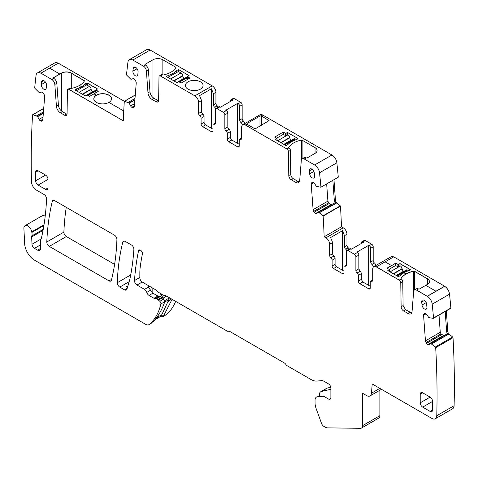 <?xml version="1.0" encoding="UTF-8"?>
<svg xmlns="http://www.w3.org/2000/svg" width="478" height="478" viewBox="0 0 478 478"><rect width="100%" height="100%" fill="white"/><g stroke="black" fill="none" stroke-linecap="round" stroke-linejoin="round"><path stroke-width="0.72" d="M127.907 285.886L126.467 286.716L127.483 287.302M44.018 224.774L31.733 231.866A5.599 3.232 -120 0 0 28.991 226.817A5.599 3.232 -120 0 0 25.053 225.688A5.599 3.232 -120 0 0 23.9 228.526L24.653 243.708A13.999 8.084 -120 0 0 34.535 260.169L145.581 324.281A6.997 4.039 -120 0 0 149.076 324.628L153.522 321.27C157.949 316.669 161.6 310.449 164.486 302.604L164.713 301.755L163.697 299.061L162.359 297.86A3.501 2.073 -118.7 0 0 161.719 297.388L160.297 296.569A1.751 1.034 -118.7 0 0 159.772 296.402L157.865 296.043L152.924 293.193L147.965 286.812L149.22 286.089M161.707 314.924L162.867 316.585L159.676 316.98M162.867 316.585L163.578 315.94L172.086 299.294M167.73 302.036L171.214 298.792M150.695 290.146L146.788 292.405A3.501 2.02 -120 0 0 144.517 289.375L136.983 285.031A3.501 2.02 -120 0 1 134.515 280.538A279.977 161.642 -120 0 1 138.536 250.86A2.802 1.619 -120 0 1 139.068 250.042A2.802 1.619 -120 0 1 140.472 250.179A2.802 1.619 -120 0 1 142.408 254.063A239.729 138.411 -120 0 0 140.215 267.088A55.998 32.331 -120 0 0 139.839 273.165L139.839 277.82A3.501 2.02 -120 0 0 142.313 282.104L156.139 290.086A3.501 2.02 -120 0 1 157.585 291.455A2.097 1.213 -120 0 0 158.445 292.279L163.398 295.135A3.501 2.02 -120 0 0 164.701 295.458A3.501 2.02 -120 0 1 166.003 295.78L226.948 330.967A3.501 2.02 -120 0 0 228.43 331.254A3.501 2.02 -120 0 1 229.918 331.535L284.356 362.969A3.501 2.02 -120 0 1 285.844 364.397A3.501 2.02 -120 0 0 287.326 365.825L311.082 379.544A16.097 9.297 -120 0 0 316.777 381.068L321.557 380.643A6.997 4.039 -120 0 1 324.03 381.307L328.41 383.828A3.501 2.02 -120 0 1 330.884 388.118L330.884 397.547A3.501 2.02 -120 0 1 330.155 399.148A3.501 2.02 -120 0 1 328.41 398.975L324.676 396.818A5.599 3.232 -120 0 0 322.698 396.292L317.517 396.752A6.997 4.039 -120 0 0 316.496 397.069A6.997 4.039 -120 0 0 315.044 400.271L315.044 402.697A13.999 8.084 -120 0 0 316.203 408.732L321.58 423.52A3.501 2.02 -120 0 0 323.767 426.298L325.285 427.177A6.997 4.039 -120 0 0 327.454 427.852L360.472 428.318A5.252 3.029 -120 0 0 361.47 428.073A5.252 3.029 -120 0 0 362.557 425.665L362.557 393.257L366.548 395.563A6.997 4.039 -120 0 0 370.05 395.909A6.997 4.039 -120 0 0 371.478 393.191L372.207 383.971L431.831 418.393A6.997 4.039 -120 0 0 435.333 418.74A6.997 4.039 -120 0 0 436.778 415.705A855.327 493.822 -120 0 0 435.691 347.685A0.699 0.406 -120 0 0 435.321 347.022L430.732 343.473L429.178 344.584A2.45 1.416 -120 0 1 429.077 344.656A2.45 1.416 -120 0 1 428.001 344.614L427.828 344.53A2.45 1.416 -120 0 1 426.561 343.341L426.053 342.553A2.45 1.416 -120 0 1 425.444 340.844L423.58 315.229A2.45 1.416 -120 0 1 423.98 313.998L424.41 313.658A2.45 1.416 -120 0 1 424.512 313.592A2.45 1.416 -120 0 1 425.581 313.634L425.755 313.711A2.45 1.416 -120 0 1 427.021 314.906L428.85 317.625L433.235 318.354A0.699 0.406 -120 0 0 433.54 318.013A855.327 493.822 -120 0 0 432.208 304.163A6.997 4.039 -120 0 0 427.296 296.33L416.601 290.158L427.296 296.33L416.601 290.044L418.609 288.915A0.699 0.406 0 0 0 419.6 288.915L427.392 284.416A7.027 4.057 0 0 0 429.083 282.839A7.003 4.039 0 0 0 429.441 281.56A7.003 4.039 0 0 0 427.392 278.704L414.462 271.235A0.711 0.412 0 0 0 413.733 271.14A21.002 12.123 0 0 0 406.037 273.942L403.958 272.741A21.128 12.195 0 0 0 400.134 275.692L398.652 276.553A0.711 0.412 0 0 1 397.995 276.445L387.801 270.56L389.379 269.556L387.055 268.128L391.512 265.559L385.077 261.842L393.741 256.841L444.618 286.214L435.96 291.216L425.784 285.342L435.96 291.216L427.296 296.217M162.383 316.944L166.153 314.769A6.997 4.039 -120 0 0 166.517 314.512A83.991 48.493 -120 0 0 175.665 301.361M149.076 324.628A6.997 4.039 -120 0 0 149.441 324.371A83.991 48.493 -120 0 0 160.883 303.966A2.097 1.213 -120 0 0 159.819 301.301L158.469 300.1A3.501 2.02 -120 0 0 157.83 299.634L156.408 298.816A1.751 1.01 -120 0 0 155.888 298.648L155.039 298.613A3.501 2.02 -120 0 1 153.994 298.278L149.052 295.428A3.501 2.02 -120 0 1 146.788 292.405M416.601 290.044L416.601 290.158A4.2 2.426 -120 0 0 414.504 289.949A4.2 2.426 -120 0 0 413.643 291.58L412.054 311.65A5.599 3.232 -120 0 1 410.913 313.825A5.599 3.232 -120 0 1 408.11 313.544L403.599 310.939A3.501 2.02 -120 0 1 401.126 306.703L400.767 282.701A2.097 1.213 -120 0 0 399.279 280.156L376.413 266.957L399.279 280.156L376.413 266.844L385.077 261.842L391.512 265.559L387.156 268.188L395.718 263.241L395.718 265.517M376.413 266.844L376.413 266.957A5.252 3.029 -120 0 0 373.79 266.694A5.252 3.029 -120 0 0 372.703 269.102L372.703 280.245A2.097 1.213 -120 0 1 372.266 281.207A2.097 1.213 -120 0 1 371.466 281.219A2.097 1.213 -120 0 0 370.665 281.237A2.097 1.213 -120 0 0 370.229 282.199L370.229 287.959L368.741 288.82A2.097 1.213 -120 0 0 369.793 288.921A2.097 1.213 -120 0 0 370.229 287.959M368.741 288.82L359.832 283.675A2.097 1.213 -120 0 1 358.351 281.1L358.351 275.388A2.097 1.213 -120 0 0 357.114 272.98L360.083 271.265A2.097 1.213 60 0 1 361.32 273.673L361.32 279.385L362.802 281.96L370.229 286.244M368.663 285.342L368.663 245.334L356.785 252.193L357.359 252.527A2.097 1.213 60 0 1 358.847 255.097L358.847 268.863L355.877 270.578A2.097 1.213 -120 0 0 357.114 272.98M355.877 270.578L355.877 256.811A2.097 1.213 -120 0 0 354.389 254.242L357.359 252.527M362.802 241.952L365.282 240.524A2.097 1.213 -120 0 0 364.23 240.422L361.756 241.85L363.382 242.286L351.503 249.146L350.924 248.811L347.954 250.526L354.389 254.242M347.954 250.526A2.097 1.213 -120 0 0 346.909 250.424A2.097 1.213 -120 0 0 346.472 251.386L346.472 265.147A2.097 1.213 -120 0 1 346.036 266.109A2.097 1.213 -120 0 1 345.236 266.127A2.097 1.213 -120 0 0 344.435 266.138A2.097 1.213 -120 0 0 343.999 267.1L343.999 272.813L342.511 273.673A2.097 1.213 -120 0 0 343.562 273.774A2.097 1.213 -120 0 0 343.999 272.813M324.15 236.777L341.471 226.781A855.327 493.822 -120 0 0 340.473 206.066L323.152 216.068A855.327 493.822 -120 0 1 324.15 236.777L325.93 237.811A5.252 3.029 -120 0 1 329.647 244.24L329.647 255.383A2.097 1.213 -120 0 0 330.884 257.791A2.097 1.213 -120 0 1 332.12 260.193L332.12 265.959A2.097 1.213 -120 0 0 333.602 268.528L342.511 273.673M323.152 216.068A0.699 0.406 -120 0 0 322.973 215.865L340.294 205.863L336.799 202.917A2.45 1.416 60 0 1 335.46 200.372L333.961 179.686M332.849 180.331L334.349 201.011L336.004 203.371L319.304 212.77L322.973 215.865M319.304 212.77L318.229 212.31L316.824 213.427A2.45 1.416 -120 0 1 316.723 213.499A2.45 1.416 -120 0 1 315.653 213.457L331.105 204.536L315.653 213.457M246.869 124.155L254.386 128.504L255.784 128.504L269.084 120.611L261.197 115.855L259.978 116.029L247.072 123.479L246.869 124.155L245.381 125.009A5.252 3.029 -120 0 0 242.758 124.752L260.08 114.75A5.252 3.029 -120 0 1 262.703 115.013L331.947 154.992A6.997 4.039 -120 0 1 336.859 162.789A855.321 493.822 -120 0 1 338.287 177.189L320.965 187.191A0.699 0.406 -120 0 1 320.887 187.197L316.502 186.468L314.673 183.743A2.45 1.416 -120 0 0 313.407 182.554L313.233 182.471A2.45 1.416 -120 0 0 312.158 182.429A2.45 1.416 -120 0 0 312.056 182.5L311.632 182.841A2.45 1.416 -120 0 0 311.232 184.072L313.09 209.681A2.45 1.416 -120 0 0 313.705 211.396L314.213 212.184A2.45 1.416 -120 0 0 315.48 213.373M320.965 187.191A855.327 493.822 -120 0 0 319.531 172.791A6.997 4.039 -120 0 0 314.626 164.988L304.253 159.001A4.2 2.426 -120 0 0 302.156 158.792A4.2 2.426 -120 0 0 301.295 160.423L299.706 180.493A5.599 3.232 -120 0 1 298.559 182.662A5.599 3.232 -120 0 1 295.762 182.387L291.251 179.782L293.229 178.641L297.74 181.246A5.599 3.232 -120 0 0 299.371 181.777M245.381 125.009L286.931 148.999A2.097 1.213 -120 0 1 288.419 151.544L288.778 175.546A3.501 2.02 -120 0 0 291.251 179.782M242.758 124.752A5.252 3.029 -120 0 0 241.671 127.154L241.671 138.297A2.097 1.213 -120 0 1 241.235 139.259A2.097 1.213 -120 0 1 240.434 139.277A2.097 1.213 -120 0 0 239.633 139.289A2.097 1.213 -120 0 0 239.197 140.251L239.197 146.017L237.709 146.871A2.097 1.213 -120 0 0 238.761 146.973A2.097 1.213 -120 0 0 239.197 146.017M237.709 146.871L228.801 141.727L231.77 140.012L239.197 144.302M237.626 143.394L237.626 103.391L225.747 110.251L226.327 110.579A2.097 1.213 60 0 1 227.815 113.155L227.815 126.915A2.097 1.213 -120 0 0 229.052 129.323A2.097 1.213 60 0 1 230.288 131.725L230.288 137.443L227.319 139.158A2.097 1.213 -120 0 0 228.801 141.727M227.319 139.158L227.319 133.44A2.097 1.213 -120 0 0 226.082 131.038L229.052 129.323M227.815 126.915L224.845 128.63A2.097 1.213 -120 0 0 226.082 131.038M224.845 128.63L224.845 114.869A2.097 1.213 -120 0 0 223.357 112.294L226.327 110.579M231.77 100.01L234.244 98.582A2.097 1.213 -120 0 0 233.198 98.474L230.725 99.908L232.35 100.344L220.472 107.197L219.892 106.869L216.922 108.584L223.357 112.294M216.922 108.584A2.097 1.213 -120 0 0 215.877 108.476A2.097 1.213 -120 0 0 215.441 109.438L215.441 123.204A2.097 1.213 -120 0 1 215.004 124.166A2.097 1.213 -120 0 1 214.204 124.178A2.097 1.213 -120 0 0 213.397 124.196A2.097 1.213 -120 0 0 212.967 125.152L212.967 130.87L211.479 131.725A2.097 1.213 -120 0 0 212.531 131.832A2.097 1.213 -120 0 0 212.967 130.87M162.855 75.004L162.855 59.792L175.785 67.255A0.699 0.406 0 0 1 175.946 67.679A20.996 12.123 0 0 1 163.273 74.992A0.699 0.406 0 0 1 162.544 74.897L160.477 75.996L194.899 95.863A5.252 3.029 -120 0 1 198.609 102.298L198.609 113.441A2.097 1.213 -120 0 0 199.846 115.843A2.097 1.213 -120 0 1 201.089 118.251L201.089 124.011A2.097 1.213 -120 0 0 202.57 126.586L211.479 131.725M160.477 75.996A2.097 1.213 -120 0 0 159.431 75.888A2.097 1.213 -120 0 0 158.995 76.821L158.636 100.41A3.501 2.02 -120 0 1 157.907 101.963A3.501 2.02 -120 0 1 156.163 101.79L151.932 99.352L153.916 98.205L158.14 100.649A3.501 2.02 -120 0 0 158.594 100.858M147.989 92.899L146.399 70.995L148.377 69.854L149.972 91.758L147.989 92.899A5.599 3.232 -120 0 0 151.932 99.352M146.399 70.995A4.2 2.426 -120 0 0 143.442 66.155L132.83 60.031A6.997 4.039 -120 0 0 129.329 59.684A6.997 4.039 -120 0 0 127.925 62.17A855.327 493.822 -120 0 0 126.497 74.915A0.699 0.406 -120 0 0 126.568 75.004L130.954 79.342L132.788 78.733A2.45 1.416 -120 0 1 134.049 79.001L134.222 79.121A2.45 1.416 -120 0 1 135.399 80.507L135.824 81.344A2.45 1.416 -120 0 1 136.224 83.035L134.366 106.498A2.45 1.416 -120 0 1 133.864 107.448A2.45 1.416 -120 0 1 133.756 107.502L134.151 107.18M135.274 95.044L124.489 101.276L129.078 103.027L130.631 105.931A2.45 1.416 -120 0 0 131.809 107.317L131.982 107.431A2.45 1.416 -120 0 0 133.243 107.699M124.489 101.276A0.699 0.406 -120 0 0 124.304 101.264A855.327 493.822 -120 0 0 123.312 120.826L68.916 89.422L123.312 120.826L68.916 89.308L70.983 88.215A0.711 0.412 0 0 0 71.712 88.311A21.002 12.123 0 0 0 79.527 85.437A21.002 12.123 0 0 0 84.385 80.991A0.711 0.412 0 0 0 84.421 80.86A0.711 0.412 0 0 0 84.218 80.573L71.288 73.104A7.003 4.039 0 0 0 64.781 72.023A7.039 4.063 0 0 0 61.393 73.104L59.786 74.036L49.61 68.163L58.274 63.162L124.304 101.288L135.28 94.925M68.916 89.308L68.916 89.422A2.097 1.213 -120 0 0 67.864 89.32A2.097 1.213 -120 0 0 67.434 90.252L67.069 113.842A3.501 2.02 -120 0 1 66.346 115.395A3.501 2.02 -120 0 1 64.596 115.222L60.371 112.778L62.355 111.637L67.034 114.29M56.428 106.331L54.839 84.427L56.816 83.286L58.406 105.184L56.428 106.331A5.599 3.232 -120 0 0 60.371 112.778M54.839 84.427A4.2 2.426 -120 0 0 51.881 79.587L40.947 73.164L49.61 68.163L59.786 74.036L53.596 77.609A0.699 0.406 0 0 0 53.596 78.177L51.881 79.473M40.947 73.164L40.947 73.277A6.997 4.039 -120 0 0 37.451 72.931A6.997 4.039 -120 0 0 36.041 75.434A855.327 493.822 -120 0 0 34.709 87.749A0.699 0.406 -120 0 0 35.008 88.436L39.393 92.774L41.222 92.164A2.45 1.416 -120 0 1 42.488 92.433L42.662 92.553A2.45 1.416 -120 0 1 43.839 93.939L44.263 94.775A2.45 1.416 -120 0 1 44.663 96.466L42.805 119.93A2.45 1.416 -120 0 1 42.303 120.88A2.45 1.416 -120 0 1 42.189 120.934L42.59 120.611M43.713 108.476L32.928 114.702L37.517 116.459L39.071 119.357A2.45 1.416 -120 0 0 40.248 120.743L40.421 120.862A2.45 1.416 -120 0 0 41.682 121.131M32.928 114.702A0.699 0.406 -120 0 0 32.552 114.935A855.327 493.822 -120 0 0 31.47 181.7A6.997 4.039 -120 0 0 36.418 190.101L44.078 194.528A3.501 2.02 -120 0 1 46.551 198.944A279.977 161.642 -120 0 1 41.508 237.68A7.08 4.087 -120 0 1 40.947 238.976A3.501 2.02 -120 0 0 40.6 240.231L40.6 248.47L37.631 250.185A4.2 2.426 -120 0 0 39.728 250.394A4.2 2.426 -120 0 0 40.6 248.47M43.235 229.338L31.793 235.941A3.501 2.02 -120 0 0 31.662 236.945L31.99 244.222A3.501 2.02 -120 0 0 34.464 248.357L37.631 250.185M31.793 235.941A6.997 4.039 -120 0 0 31.847 232.457A7.08 4.087 -120 0 1 31.733 231.866M52.269 201.435A279.977 161.642 -120 0 0 46.802 241.976A3.501 2.02 -120 0 0 49.276 246.391L109.026 280.885A3.501 2.02 -120 0 0 110.777 281.058A3.501 2.02 -120 0 0 111.422 280.12A258.974 149.518 -120 0 0 116.907 239.544A3.501 2.02 -120 0 0 114.433 235.146L54.671 200.641A3.501 2.02 -120 0 0 52.921 200.467A3.501 2.02 -120 0 0 52.269 201.435L54.08 200.384M309.368 170.855A3.501 2.02 -120 0 1 310.079 168.913A3.501 2.02 -120 0 1 312.642 169.72A3.501 2.02 -120 0 1 314.285 173.036L314.566 176.041A3.501 2.02 -120 0 1 313.861 177.977A3.501 2.02 -120 0 1 311.298 177.177A3.501 2.02 -120 0 1 309.648 173.855L309.368 170.855L312.11 169.272M421.716 302.012A3.501 2.02 -120 0 1 422.427 300.076A3.501 2.02 -120 0 1 424.99 300.877A3.501 2.02 -120 0 1 426.633 304.199L426.92 307.199A3.501 2.02 -120 0 1 426.209 309.135A3.501 2.02 -120 0 1 423.645 308.334A3.501 2.02 -120 0 1 422.002 305.012L421.716 302.012L424.458 300.429M41.61 81.905A3.501 2.02 -120 0 1 42.321 80.621A3.501 2.02 -120 0 1 45.147 81.702A3.501 2.02 -120 0 1 46.527 85.395L46.247 88.072A3.501 2.02 -120 0 1 45.535 89.356A3.501 2.02 -120 0 1 42.709 88.281A3.501 2.02 -120 0 1 41.329 84.582L41.61 81.905L43.785 80.651M45.553 175.091L38.132 170.807A3.501 2.02 -120 0 0 36.382 170.634A3.501 2.02 -120 0 0 35.653 172.235L35.653 180.804A3.501 2.02 -120 0 0 38.132 185.094L45.553 189.378A3.501 2.02 -120 0 0 47.304 189.551A3.501 2.02 -120 0 0 48.027 187.95L48.027 179.375A3.501 2.02 -120 0 0 45.553 175.091L35.653 180.804M432.59 401.4A3.501 2.02 -120 0 0 430.116 397.116L422.689 392.832A3.501 2.02 -120 0 0 420.939 392.659A3.501 2.02 -120 0 0 420.216 394.26L420.216 402.829A3.501 2.02 -120 0 0 422.689 407.119L430.116 411.403A3.501 2.02 -120 0 0 431.867 411.576A3.501 2.02 -120 0 0 432.59 409.975L432.59 401.4L422.689 407.119M133.876 249.438A3.501 2.02 -120 0 0 131.408 244.951L125.182 241.354A3.501 2.02 -120 0 0 123.432 241.181A3.501 2.02 -120 0 0 122.786 242.125A258.974 149.518 -120 0 0 117.301 282.695A3.501 2.02 -120 0 0 119.775 287.093L124.543 289.847A3.501 2.02 -120 0 0 126.294 290.021A3.501 2.02 -120 0 0 126.921 289.172L129.466 280.694A27.999 16.162 -120 0 0 129.819 279.307A279.977 161.642 -120 0 0 133.876 249.438M137.807 74.64L138.088 71.969A3.501 2.02 -120 0 0 136.708 68.27A3.501 2.02 -120 0 0 133.882 67.189A3.501 2.02 -120 0 0 133.171 68.474L132.89 71.15A3.501 2.02 -120 0 0 134.27 74.849A3.501 2.02 -120 0 0 137.096 75.924A3.501 2.02 -120 0 0 137.807 74.64M318.378 212.316L334.403 202.977L335.687 203.216L319.226 212.722M331.577 204.602L331.105 204.536M326.659 183.905L327.908 201.13L328.655 202.762L330.884 204.476M341.471 226.781L343.258 227.809L325.93 237.811M346.968 245.381A2.097 1.213 -120 0 0 348.205 247.789L345.731 249.217A2.097 1.213 60 0 1 344.495 246.809L346.968 245.381L346.968 234.238A5.252 3.029 -120 0 0 343.258 227.809M349.191 249.104A2.097 1.213 -120 0 0 348.205 247.789M365.282 240.524L371.711 244.24A2.097 1.213 -120 0 1 373.199 246.809L373.199 260.576A2.097 1.213 -120 0 0 374.435 262.984A2.097 1.213 -120 0 1 375.672 265.386L375.672 265.613M393.639 256.901A5.252 3.029 -120 0 0 391.112 256.698L387.969 258.795M450.563 308.352A0.699 0.406 -120 0 0 450.862 308.011A855.327 493.822 -120 0 0 449.529 294.161A6.997 4.039 -120 0 0 444.618 286.334L427.296 296.33L444.618 286.214M446.315 310.861L447.814 331.529A2.45 1.416 -120 0 0 449.147 334.074L452.642 337.02L435.321 347.022M435.333 418.74L452.654 408.738A6.997 4.039 -120 0 0 454.1 405.703A855.327 493.822 -120 0 0 453.019 337.689A0.699 0.406 -120 0 0 452.642 337.02M379.879 390.233L379.879 415.669L362.557 425.665M361.47 428.073L378.791 418.071A5.252 3.029 -120 0 0 379.879 415.669M58.173 63.221A6.997 4.039 -120 0 0 54.773 62.929L37.451 72.931M215.936 103.439A2.097 1.213 -120 0 0 217.173 105.841L214.694 107.269A2.097 1.213 60 0 1 213.457 104.867L215.936 103.439L215.936 92.296A5.252 3.029 -120 0 0 212.22 85.867L150.152 50.029A6.997 4.039 -120 0 0 146.656 49.682L129.329 59.684M218.159 107.156A2.097 1.213 -120 0 0 217.173 105.841M234.244 98.582L240.679 102.298A2.097 1.213 -120 0 1 242.167 104.867L242.167 118.634A2.097 1.213 -120 0 0 243.404 121.036A2.097 1.213 -120 0 1 244.64 123.438L244.64 123.665M450.862 308.011L433.54 318.013M439.007 315.08L440.256 332.288L441.009 333.919L426.053 342.553M443.925 335.759L441.009 333.919M430.732 343.473L446.751 334.134L448.035 334.373L431.574 343.879M445.197 311.507L446.697 332.168L448.035 334.373M332.12 260.193L335.09 258.479L335.09 264.244A2.097 1.213 -120 0 0 336.572 266.814L343.999 271.098M335.09 258.479A2.097 1.213 -120 0 0 333.853 256.077L330.884 257.791M329.647 244.24L332.616 242.525L332.616 253.669A2.097 1.213 -120 0 0 333.853 256.077M411.719 312.941L405.577 309.798L403.599 310.939M58.406 105.184C58.794 107.974 60.108 110.125 62.355 111.637M414.462 289.973L414.462 271.349L427.392 278.817A7.003 4.039 0 0 1 429.441 281.614A6.997 4.039 0 0 0 427.392 278.817L414.462 271.349A0.711 0.412 0 0 0 413.733 271.259A20.996 12.123 0 0 0 401.06 278.572L401.06 278.459A0.711 0.412 0 0 0 401.024 278.59A0.711 0.412 0 0 0 401.227 278.877L399.279 280.156L401.263 279.015A2.097 1.213 -120 0 1 402.745 281.56L403.103 305.562L405.577 309.798M288.419 151.544L290.397 150.397L290.755 174.404A3.501 2.02 -120 0 0 293.229 178.641M230.288 137.443A2.097 1.213 -120 0 0 231.77 140.012M201.089 118.251L204.058 116.536L204.058 122.296A2.097 1.213 -120 0 0 205.54 124.872L212.967 129.156M204.058 116.536A2.097 1.213 -120 0 0 202.815 114.128L199.846 115.843M198.609 102.298L201.579 100.583L201.579 111.727A2.097 1.213 -120 0 0 202.815 114.128M149.972 91.758A5.599 3.232 -120 0 0 153.916 98.205M45.189 216.265A5.599 3.232 -120 0 0 42.13 215.829L25.053 225.688M66.251 207.327A279.977 161.642 -120 0 0 63.879 232.117A3.501 2.02 -120 0 0 66.352 236.532L114.601 264.394M388.638 258.126L373.79 266.694M350.924 248.811A2.097 1.213 -120 0 0 349.878 248.709L346.909 250.424M358.847 268.863L360.083 271.265M332.616 242.525L330.609 237.56L342.487 230.707L342.487 270.231M247.072 124.286L247.072 123.479L246.851 124.143M261.197 115.855L261.197 125.379M262.703 115.013L261.221 115.867L261.221 125.367M219.892 106.869A2.097 1.213 -120 0 0 218.846 106.761L215.877 108.476M201.579 100.583L199.577 95.618L211.455 88.759L211.455 128.283M257.606 116.178L256.937 116.853M242.167 118.634L239.693 120.062A2.097 1.213 60 0 0 240.93 122.464A2.097 1.213 60 0 1 242.167 124.872L242.167 125.302M239.693 120.062L239.693 106.295L242.167 104.867M237.626 103.391L238.205 103.726A2.097 1.213 60 0 1 239.693 106.295M230.725 99.908L230.288 101.533M214.694 107.269A2.097 1.213 60 0 1 215.698 108.62M215.936 92.296L213.457 93.724L213.457 104.867M213.457 93.724L211.455 88.759M373.199 267.25L373.199 266.814L375.672 265.386M373.199 260.576L370.725 262.004A2.097 1.213 60 0 0 371.962 264.412A2.097 1.213 60 0 1 373.199 266.814M370.725 262.004L370.725 248.243L373.199 246.809M368.663 245.334L369.237 245.668A2.097 1.213 60 0 1 370.725 248.243M361.756 241.85L361.32 243.475M345.731 249.217A2.097 1.213 60 0 1 346.735 250.562M346.968 234.238L344.495 235.666L344.495 246.809M344.495 235.666L342.487 230.707M70.792 88.227A2.097 1.213 -120 0 0 69.848 88.179L67.864 89.32M56.816 83.286A4.2 2.426 -120 0 0 53.859 78.446L51.881 79.587L53.859 78.332M71.288 88.316L71.288 73.224L84.218 80.686L71.288 73.224A6.997 4.039 0 0 0 64.781 72.142A7.039 4.063 0 0 0 61.393 73.224L53.596 77.723A0.699 0.406 0 0 0 53.399 77.95A0.699 0.406 0 0 1 53.596 77.723L61.393 73.104M75.016 89.882L75.016 89.703A0.711 0.412 0 0 0 74.998 89.792A0.711 0.412 0 0 0 75.201 90.079L85.395 95.964L87.378 95.11L89.601 96.395L94.058 93.825L96.407 95.182A8.855 5.115 0 0 0 93.813 98.797A8.855 5.115 0 0 0 99.281 103.517A8.855 5.115 0 0 0 108.93 102.412L123.748 110.968L108.93 102.412A8.855 5.115 0 0 0 111.523 98.797A8.855 5.115 0 0 0 106.056 94.07A8.855 5.115 0 0 0 96.407 95.182L96.407 95.295A8.855 5.115 0 0 1 106.014 94.178A8.855 5.115 0 0 1 111.523 98.85A8.855 5.115 0 0 0 106.014 94.178A8.855 5.115 0 0 0 96.407 95.295A8.855 5.115 0 0 0 93.813 98.85A8.855 5.115 0 0 1 96.407 95.295L94.058 93.825L98.265 91.394L95.941 89.966L97.524 88.968L87.325 83.082A0.711 0.412 0 0 0 86.673 82.975L85.186 83.829A21.128 12.195 0 0 1 81.613 86.638L79.527 85.437L81.613 86.751A21.128 12.195 0 0 0 85.186 83.943L85.186 83.829M85.186 85.693L85.186 83.943A20.996 12.123 0 0 1 76.498 88.956L75.016 89.816L76.498 88.956L76.498 90.701M87.325 85.192L87.325 83.196L97.422 89.022L87.325 83.196A0.711 0.412 0 0 0 86.673 83.088L86.673 84.905M86.673 83.088L85.186 83.943L86.673 82.975M162.46 74.849A2.097 1.213 -120 0 0 161.409 74.747L159.431 75.888M148.377 69.854A4.2 2.426 -120 0 0 145.42 65.014L145.157 64.291A0.699 0.406 0 0 0 145.157 64.865M162.855 59.792A6.997 4.039 0 0 0 156.342 58.71A6.997 4.039 0 0 0 152.954 59.792L145.157 64.291M200.491 89.093A8.855 5.115 0 0 0 203.09 85.478A8.855 5.115 0 0 0 197.623 80.752A8.855 5.115 0 0 0 187.968 81.863A8.855 5.115 0 0 0 185.374 85.478A8.855 5.115 0 0 0 190.841 90.205A8.855 5.115 0 0 0 200.491 89.093M178.886 71.766L178.886 69.764L189.085 75.649L187.496 76.647L189.826 78.075L181.162 83.076L178.939 81.792L176.956 82.652L166.762 76.761A0.699 0.406 0 0 1 166.577 76.384L166.577 76.57M166.577 76.384L168.065 75.53L168.065 77.269M176.746 72.262L176.746 70.511A20.996 12.123 0 0 1 168.065 75.53M178.886 69.764A0.699 0.406 0 0 0 178.234 69.657L178.234 71.473M178.234 69.657L176.746 70.511M302.114 158.816L302.114 140.191L315.044 147.654A6.997 4.039 0 0 1 317.093 150.516A6.997 4.039 0 0 1 316.735 151.795A6.997 4.039 0 0 1 315.044 153.372L307.246 157.871A0.699 0.406 0 0 1 306.261 157.871L306.261 157.871A4.2 2.426 -120 0 0 304.133 157.65L302.156 158.792M290.397 150.397A2.097 1.213 -120 0 0 288.909 147.857L286.931 148.999M302.114 140.191A0.699 0.406 0 0 0 301.385 140.096A20.996 12.123 0 0 0 288.712 147.415A0.699 0.406 0 0 0 288.873 147.833L288.909 147.857M277.037 140.43L277.037 138.512L275.447 139.516L285.647 145.402A0.699 0.406 0 0 0 286.298 145.509L287.786 144.649A20.996 12.123 0 0 1 296.474 139.636L297.955 138.775A0.699 0.406 0 0 0 297.77 138.399L297.77 138.883M277.037 138.512L274.707 137.084L283.37 132.083L283.37 134.36M287.577 134.748L287.577 132.514L285.593 133.368L283.37 132.083M287.577 132.514L297.77 138.399M418.483 288.963A4.2 2.426 -120 0 0 416.481 288.808L414.504 289.949M397.947 264.412L395.718 263.241L391.512 265.672L395.718 263.127L398.437 264.525L395.718 263.127M397.947 266.67L397.947 264.525L399.925 263.671L410.118 269.556L399.925 263.671L399.925 265.905M453.019 337.689L435.691 347.685M95.953 90.025L96.036 92.368M71.288 73.104L71.288 73.224A7.003 4.039 0 0 0 64.781 72.142L64.781 72.023M84.415 80.919A0.711 0.412 0 0 0 84.218 80.686L84.218 80.573M398.437 266.76L398.437 264.525L399.925 263.671L398.437 264.412M413.733 291.054L413.733 271.259A21.002 12.123 0 0 0 406.037 274.061L403.958 272.741A21.128 12.195 0 0 1 408.821 270.679L410.309 269.819A0.711 0.412 0 0 0 410.321 269.729A0.711 0.412 0 0 0 410.118 269.443L399.925 263.557M410.315 269.789A0.711 0.412 0 0 0 410.118 269.556L410.118 269.927M96.311 92.523L94.973 91.752L95.935 91.196M95.935 90.306A2.45 1.416 -120 0 0 95.355 90.414L87.289 95.074M76.39 90.766L86.434 84.965L89.404 86.393L79.109 92.338M92.893 91.836L92.624 91.68A2.097 1.213 -120 0 1 91.155 89.38L91.119 89.075A2.45 1.416 -120 0 0 89.404 86.393M187.968 79.151L186.534 78.32L187.496 77.765M187.496 76.88A2.45 1.416 -120 0 0 186.916 76.988L178.694 81.732M167.85 77.394L178.491 71.533L180.965 72.961L170.574 78.966M184.454 78.404L184.185 78.249A2.097 1.213 -120 0 1 182.716 75.948L182.68 75.644A2.45 1.416 -120 0 0 180.965 72.961M389.385 270.877L390.347 271.426L389.827 271.731M389.086 269.299L395.545 265.571L398.264 266.855L400.373 265.929A2.45 1.416 60 0 1 402.082 268.612L402.118 268.917A2.097 1.213 60 0 0 403.587 271.217L403.862 271.373M396.537 275.603L406.324 269.951A2.45 1.416 60 0 1 407.549 270.07L408.678 270.721M277.037 139.713L277.999 140.269L277.377 140.628M276.637 138.202L283.197 134.414L285.916 135.698L288.019 134.772A2.45 1.416 60 0 1 289.734 137.455L289.77 137.76A2.097 1.213 60 0 0 291.239 140.054L291.508 140.215M284.087 144.499L293.97 138.793A2.45 1.416 60 0 1 295.195 138.913L296.456 139.642M330.782 387.264L327.316 388.064A6.65 3.842 -120 0 0 326.689 388.309L320.75 391.739A6.65 3.842 -120 0 0 319.376 394.78L319.376 395.408M154.938 319.716L159.927 316.836A12.601 7.272 -120 0 0 161.827 314.679L168.848 299.64A5.599 3.232 -120 0 0 169.164 298.033L169.164 297.603M152.829 293.134L152.829 288.174M163.225 298.636L163.225 298.033L160.984 294.723A1.398 0.807 -120 0 1 160.608 293.522M327.316 388.064L321.377 391.494L330.884 389.295M321.377 391.494A6.65 3.842 -120 0 0 320.75 391.739M166.565 296.103L163.225 298.033M76.498 88.842A21.128 12.195 0 0 0 81.613 86.638L81.613 86.751A21.128 12.195 0 0 1 76.498 88.956L75.016 89.703M401.263 278.901L399.279 280.042M401.06 278.459A21.002 12.123 0 0 1 406.037 273.942L406.037 274.061A21.002 12.123 0 0 0 401.06 278.572A0.711 0.412 0 0 0 401.03 278.65M389.283 271.414L389.367 269.616M142.187 282.026L136.983 285.031M148.467 287.099L144.517 289.375M166.517 314.512L162.741 316.687M164.713 301.755L160.883 303.966M151.251 323.325L149.441 324.371M334.403 202.977L318.24 212.304M329.294 203.479L314.213 212.184M313.705 211.396L328.655 202.762M327.908 201.13L313.09 209.681M311.232 184.072L313.64 182.686M312.54 182.321L311.632 182.841M336.004 203.371L336.799 202.917M334.349 201.011L335.46 200.372M449.529 294.161L432.208 304.163M424.888 313.478L423.98 313.998M425.988 313.843L423.58 315.229M440.256 332.288L425.444 340.844M441.642 334.636L426.561 343.341M443.231 335.634L427.828 344.53M443.453 335.693L428.001 344.614M446.751 334.134L430.594 343.461L446.769 334.122M448.137 334.409L431.652 343.927M448.352 334.534L449.147 334.074M446.697 332.168L447.814 331.529M355.877 256.811L358.847 255.097M346.448 265.421L345.236 266.127M333.602 268.528L336.572 266.814M335.09 264.244L332.12 265.959M332.616 253.669L329.647 255.383M297.74 181.246L295.762 182.387M290.755 174.404L288.778 175.546M241.647 138.572L240.434 139.277M227.319 133.44L230.288 131.725M224.845 114.869L227.815 113.155M215.417 123.479L214.204 124.178M202.57 126.586L205.54 124.872M204.058 122.296L201.089 124.011M201.579 111.727L198.609 113.441M158.14 100.649L156.163 101.79M134.402 106.032L131.982 107.431M131.809 107.317L134.42 105.805M134.593 103.642L130.631 105.931M129.245 103.224L134.886 99.968M134.91 99.657L129.078 103.027M128.235 102.453L134.993 98.546M66.579 114.075L64.596 115.222M42.841 119.464L40.421 120.862M40.248 120.743L42.859 119.237M43.032 117.074L39.071 119.357M37.684 116.656L43.319 113.4M43.349 113.089L37.517 116.459M36.669 115.885L43.432 111.977M40.6 244.814L34.464 248.357M40.863 239.102L31.99 244.222M43.038 230.378L31.662 236.945M43.898 225.502L31.847 232.457M163.697 299.061L159.819 301.301M162.359 297.86L158.469 300.1M161.713 297.394L157.83 299.634M160.297 296.569L156.408 298.816M159.772 296.402L155.888 298.648M158.917 296.378L155.039 298.613M157.865 296.043L153.994 298.278M152.924 293.193L149.052 295.428M139.839 277.467L134.515 280.538M63.879 232.117L46.802 241.976M111.601 279.397L109.026 280.885M66.352 236.532L49.276 246.391M313.837 171.441L309.648 173.855M422.002 305.012L426.185 302.598M45.512 82.162L41.329 84.582M48.027 187.95L45.553 189.378M48.027 179.375L38.132 185.094M38.132 170.807L35.653 172.235M432.59 409.975L430.116 411.403M430.116 397.116L420.216 402.829M422.689 392.832L420.216 394.26M127.172 288.33L124.543 289.847M129.174 281.667L119.775 287.093M130.691 274.964L117.301 282.695M124.573 241.091L122.786 242.125M137.078 68.736L132.89 71.15M133.171 68.474L135.352 67.219M259.978 116.029L259.978 126.084M140.048 249.988L138.536 250.86M61.393 110.944L61.393 73.224M84.218 80.686L84.218 81.248M53.596 78.177L53.596 77.609M145.42 65.014L143.442 66.155M152.954 97.518L152.954 59.792M175.785 67.255L175.785 67.93M187.597 78.936L187.597 76.791M306.237 157.859L304.253 159.001M315.044 153.372L315.044 147.654M261.376 115.945L261.376 125.278M268.761 120.205L268.761 121.018M301.385 159.897L301.385 140.096M276.935 138.656L276.935 140.371M285.593 133.368L285.593 135.513M286.089 135.597L286.089 133.368M402.745 281.56L400.767 282.701M427.392 284.416L427.392 278.704M43.438 111.894L36.597 115.843M135.005 98.462L128.158 102.412M362.802 281.96L359.832 283.675M361.32 279.385L358.351 281.1M372.685 280.52L371.466 281.219M403.103 305.562L401.126 306.703M410.088 312.403L408.11 313.544M358.351 275.388L361.32 273.673M369.237 245.668L371.711 244.24M336.859 162.789L319.531 172.791M331.947 154.992L314.626 164.988M238.205 103.726L240.679 102.298M212.22 85.867L194.899 95.863M150.152 50.029L132.83 60.031M379.831 388.369L371.478 393.191M454.1 405.703L436.778 415.705M242.167 124.872L244.64 123.438M240.93 122.464L243.404 121.036M371.962 264.412L374.435 262.984M95.935 90.91L88.018 95.481M91.119 89.075L82.288 94.172M91.155 89.38L82.575 94.339M92.624 91.68L85.299 95.911M187.496 77.478L179.483 82.108M182.68 75.644L173.753 80.8M182.716 75.948L174.034 80.961M184.185 78.249L176.758 82.539M390.078 271.874L400.373 265.929M393.257 273.709L402.082 268.612M393.537 273.87L402.118 268.917M397.254 276.015L407.549 270.07M396.262 275.442L403.587 271.217M277.628 140.771L288.019 134.772M280.807 142.605L289.734 137.455M281.088 142.767L289.77 137.76M284.804 144.912L295.195 138.913M283.812 144.344L291.239 140.054M161.833 294.233L160.984 294.723M169.164 298.033L164.659 300.632M168.848 299.64L164.629 302.072M161.827 314.679L156.539 317.733M334.421 202.959L318.229 212.31M450.718 308.322L433.397 318.318M346.472 264.961L344.435 266.138M241.671 138.112L239.633 139.289M215.441 123.013L213.397 124.196M95.935 92.308L95.941 89.966M187.496 78.876L187.496 76.647M389.385 271.474L389.379 269.556M372.703 280.06L370.665 281.237M43.719 108.351L32.689 114.72M381.468 389.319L370.05 395.909"/></g></svg>
